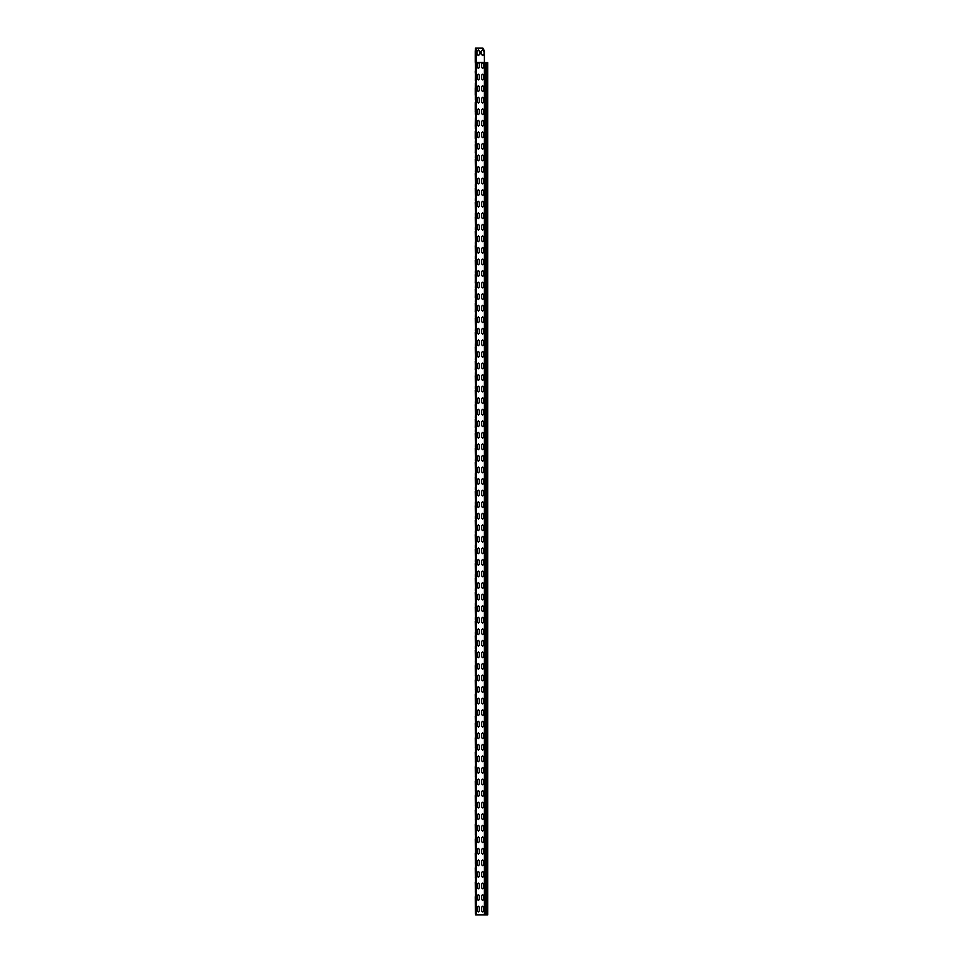 <?xml version="1.0" encoding="UTF-8"?>
<svg xmlns="http://www.w3.org/2000/svg" width="963" height="963" viewBox="0 0 963 963"><rect width="100%" height="100%" fill="white"/><g stroke="black" fill="none" stroke-linecap="round" stroke-linejoin="round"><path stroke-width="1.44" d="M475.277 50.75L475.289 62.39L478.334 62.595L479.345 63.606L479.345 67.362L478.334 68.373L477.323 67.362L477.323 63.606L478.334 62.595L482.668 62.595L483.679 63.606L483.679 67.362L482.668 68.373L481.656 67.362L481.656 63.606L484.365 62.595L484.365 51.039L482.92 48.15L475.445 48.15L475.421 62.306L484.365 62.306L484.365 51.039M475.421 897.805L475.421 903.005M475.421 883.36L475.421 888.56M475.421 868.915L475.421 874.115M475.421 854.47L475.421 859.67M475.421 840.025L475.421 845.225M475.421 825.58L475.421 830.78M475.421 811.135L475.421 816.335M475.421 796.69L475.421 801.89M475.421 782.245L475.421 787.445M475.421 767.8L475.421 773M475.421 753.355L475.421 758.555M475.421 738.91L475.421 744.11M475.421 724.465L475.421 729.665M475.421 710.02L475.421 715.22M475.421 695.575L475.421 700.775M475.421 681.13L475.421 686.33M475.421 666.685L475.421 671.885M475.289 650.218L475.421 657.44M475.289 635.773L475.421 642.995M475.289 621.328L475.421 628.55M475.289 606.883L475.421 614.105M475.289 592.438L475.421 599.66M475.289 577.993L475.421 585.215M475.289 563.548L475.421 570.77M475.289 549.103L475.421 556.325M475.289 534.658L475.421 541.88M475.289 520.213L475.421 527.435M475.289 505.768L475.421 512.99M475.289 491.323L475.421 498.545M475.289 476.878L475.421 484.1M475.289 462.433L475.421 469.655M475.289 447.988L475.421 455.21M475.289 433.543L475.421 440.765M475.289 419.098L475.421 426.32M475.289 404.653L475.421 411.875M475.289 390.208L475.421 397.43M475.289 375.763L475.421 382.985M475.289 361.318L475.421 368.54M475.289 346.873L475.421 354.095M475.289 332.428L475.421 339.65M475.289 317.983L475.421 325.205M475.289 303.538L475.421 310.76M475.289 289.093L475.421 296.315M475.289 274.648L475.421 281.87M475.289 260.203L475.421 267.425M475.289 245.758L475.421 252.98M475.289 231.313L475.421 238.535M475.289 216.868L475.421 224.09M475.289 202.423L475.421 209.645M475.289 187.978L475.421 195.2M475.289 173.533L475.421 180.755M475.289 159.088L475.421 166.31M475.289 144.643L475.421 151.865M475.421 132.22L475.421 137.42M475.421 117.775L475.289 126.249M475.421 103.33L475.289 111.804M475.59 87.874L475.397 97.6M475.421 912.25L475.421 906.532M475.421 652.24L475.289 651.229M475.421 637.795L475.289 636.784M475.421 623.35L475.289 622.339M475.421 608.905L475.289 607.894M475.421 594.46L475.289 593.449M475.421 580.015L475.289 579.004M475.421 565.57L475.289 564.559M475.421 551.125L475.289 550.114M475.421 536.68L475.289 535.669M475.421 522.235L475.289 521.224M475.421 507.79L475.289 506.779M475.421 493.345L475.289 492.334M475.421 478.9L475.289 477.889M475.421 464.455L475.289 463.444M475.421 450.01L475.289 448.999M475.421 435.565L475.289 434.554M475.421 421.12L475.289 427.331M475.421 406.675L475.289 405.664M475.421 392.23L475.289 391.219M475.421 377.785L475.289 376.774M475.421 363.34L475.289 369.551M475.421 348.895L475.289 347.884M475.421 334.45L475.289 333.439M475.421 320.005L475.289 318.994M475.421 305.56L475.289 311.771M475.421 291.115L475.289 297.326M475.421 276.67L475.289 282.881M475.421 262.225L475.289 261.214M475.421 247.78L475.289 246.769M475.421 233.335L475.289 232.324M475.421 218.89L475.289 217.879M475.421 204.445L475.289 203.434M475.421 190L475.289 188.989M475.421 175.555L475.289 174.544M475.421 161.11L475.289 160.099M475.421 146.665L475.289 152.876M475.421 90.257L475.397 83.155M475.59 73.429L475.421 78.268M475.421 75.812L475.421 65.195M475.277 58.984L475.277 59.995M475.289 72.418L475.289 71.166L475.289 72.418M484.509 62.595L487.591 62.595M487.591 914.85L475.59 914.85L475.59 63.546M475.493 913.779L475.289 896.794M475.59 896.794L475.289 882.349M475.59 889.571L475.397 892.075M475.59 882.349L475.289 867.904M475.59 875.126L475.397 877.63M475.59 867.904L475.289 853.459M475.59 860.681L475.397 863.185M475.59 853.459L475.289 839.014M475.59 846.236L475.421 848.752M475.59 839.014L475.289 824.569M475.59 831.791L475.397 834.295M475.59 824.569L475.289 810.124M475.59 817.346L475.397 819.85M475.59 810.124L475.289 795.679M475.59 802.901L475.397 805.405M475.59 795.679L475.289 781.234M475.59 788.456L475.397 790.96M475.59 781.234L475.289 766.789M475.59 774.011L475.397 776.515M475.59 766.789L475.289 752.344M475.59 759.566L475.397 762.07M475.59 752.344L475.289 737.899M475.59 745.121L475.397 747.625M475.59 737.899L475.289 723.454M475.59 730.676L475.397 733.18M475.59 723.454L475.289 716.231M475.59 716.231L475.397 718.735M475.59 709.009L475.289 694.564M475.59 701.786L475.397 704.29M475.59 694.564L475.289 680.119M475.59 687.341L475.397 689.845M475.59 680.119L475.289 665.674M475.59 672.896L475.397 675.4M475.397 648.725L475.397 646.51M475.59 665.674L475.397 660.955M475.397 634.28L475.397 632.065M475.397 619.835L475.397 617.62M475.397 605.39L475.397 603.175M475.397 590.945L475.397 588.73M475.397 576.5L475.397 574.285M475.397 562.055L475.397 559.84M475.397 547.61L475.397 545.395M475.397 533.165L475.397 530.95M475.397 518.72L475.397 516.505M475.397 504.275L475.397 502.06M475.397 489.83L475.397 487.615M475.397 475.385L475.397 473.17M475.397 460.94L475.421 458.737M475.397 446.495L475.421 444.292M475.397 432.05L475.397 429.835M475.397 417.605L475.421 415.402M475.397 403.16L475.421 400.957M475.397 388.715L475.397 386.5M475.397 374.27L475.421 372.067M475.397 359.825L475.421 357.622M475.397 345.38L475.421 343.177M475.397 330.935L475.421 328.732M475.397 316.49L475.421 314.287M475.397 302.045L475.421 299.842M475.397 287.6L475.421 285.397M475.397 273.155L475.397 270.94M475.397 258.71L475.397 256.495M475.397 244.265L475.397 242.05M475.397 229.82L475.397 227.605M475.397 215.375L475.397 213.16M475.397 200.93L475.397 198.715M475.397 186.485L475.397 184.27M475.397 172.04L475.421 169.837M475.397 157.595L475.421 155.392M475.397 143.15L475.397 140.935M475.397 128.705L475.421 121.603M475.397 114.26L475.421 107.158M475.397 99.815L475.421 92.713M475.397 85.37L475.397 95.096M475.59 904.016L475.59 121.326M475.59 913.899L475.59 901.356M475.421 899.177L475.59 886.911M475.421 884.732L475.59 872.466M475.421 870.287L475.59 858.021M475.421 855.842L475.59 843.576M475.421 841.397L475.59 829.131M475.421 826.952L475.59 814.686M475.421 812.507L475.59 800.241M475.421 798.062L475.59 785.796M475.421 783.617L475.59 771.351M475.421 769.172L475.59 756.906M475.421 754.727L475.59 742.461M475.421 740.282L475.59 728.016M475.421 725.837L475.59 713.571M475.421 711.392L475.59 699.126M475.421 696.947L475.59 684.681M475.421 682.502L475.59 670.236M475.59 658.451L475.59 655.791M475.421 668.057L475.421 656.068M475.59 644.006L475.59 641.346M475.59 651.229L475.421 641.623M475.59 629.561L475.59 626.901M475.59 636.784L475.421 627.178M475.59 615.116L475.59 612.456M475.59 622.339L475.421 612.733M475.59 600.671L475.59 598.011M475.59 607.894L475.421 598.288M475.59 586.226L475.59 583.566M475.59 593.449L475.421 583.843M475.59 571.781L475.59 569.121M475.59 579.004L475.421 569.398M475.59 557.336L475.59 554.676M475.59 564.559L475.421 554.953M475.59 542.891L475.59 540.231M475.59 550.114L475.421 540.508M475.59 528.446L475.59 525.786M475.59 535.669L475.421 526.063M475.59 514.001L475.59 511.341M475.59 521.224L475.421 511.618M475.59 499.556L475.59 496.896M475.59 506.779L475.421 497.173M475.59 485.111L475.59 482.451M475.59 492.334L475.421 482.728M475.59 470.666L475.59 468.006M475.59 477.889L475.421 468.283M475.59 456.221L475.59 453.561M475.59 463.444L475.421 453.838M475.59 441.776L475.59 439.116M475.59 448.999L475.421 439.393M475.59 427.331L475.59 424.671M475.59 434.554L475.421 424.948M475.59 412.886L475.59 410.226M475.59 420.109L475.421 410.503M475.59 398.441L475.59 395.781M475.59 405.664L475.421 396.058M475.59 383.996L475.59 381.336M475.59 391.219L475.421 381.613M475.59 369.551L475.59 366.891M475.59 376.774L475.421 367.168M475.59 355.106L475.59 352.446M475.59 362.329L475.421 352.723M475.59 340.661L475.59 338.001M475.59 347.884L475.421 338.278M475.59 326.216L475.59 323.556M475.59 333.439L475.421 323.833M475.59 311.771L475.59 309.111M475.59 318.994L475.421 309.388M475.59 297.326L475.59 294.666M475.59 304.549L475.421 294.943M475.59 282.881L475.59 280.221M475.59 290.104L475.421 280.498M475.59 268.436L475.59 265.776M475.59 275.659L475.421 266.053M475.59 253.991L475.59 251.331M475.59 261.214L475.421 251.608M475.59 239.546L475.59 236.886M475.59 246.769L475.421 237.163M475.59 225.101L475.59 222.441M475.59 232.324L475.421 222.718M475.59 210.656L475.59 207.996M475.59 217.879L475.421 208.273M475.59 196.211L475.59 193.551M475.59 203.434L475.421 193.828M475.59 181.766L475.59 179.106M475.59 188.989L475.421 179.383M475.59 167.321L475.59 164.661M475.59 174.544L475.421 164.938M475.59 152.876L475.59 150.216M475.59 160.099L475.421 150.493M475.59 138.431L475.59 135.771M475.59 145.654L475.421 136.048M475.59 123.986L475.59 131.209M475.421 119.147L475.397 123.986M475.59 109.541L475.59 106.881M475.59 116.764L475.59 119.424M475.421 104.702L475.397 109.541M475.59 95.096L475.59 92.436M475.59 102.319L475.59 104.979M475.59 80.651L475.421 87.874M475.59 90.534L475.59 77.991M475.59 66.206L475.397 80.651M475.277 51.761L475.421 66.206M475.59 76.089L475.421 63.823M475.397 70.925L475.397 73.429M476.167 914.85L476.167 48.15M484.365 62.499L475.541 62.499M477.323 907.194L478.334 906.183L479.345 907.194L479.345 910.95L478.334 911.961L477.323 910.95L477.323 907.194L478.334 906.183L479.345 907.194M481.656 907.194L482.668 906.183L483.679 907.194L483.679 910.95L482.668 911.961L481.656 910.95L481.656 907.194L482.668 906.183L483.679 907.194M483.679 910.95L482.668 911.961L481.656 910.95M479.345 910.95L478.334 911.961L477.323 910.95M477.323 895.638L478.334 894.627L479.345 895.638L479.345 899.394L478.334 900.405L477.323 899.394L477.323 895.638L478.334 894.627L479.345 895.638M481.656 895.638L482.668 894.627L483.679 895.638L483.679 899.394L482.668 900.405L481.656 899.394L481.656 895.638L482.668 894.627L483.679 895.638M483.679 899.394L482.668 900.405L481.656 899.394M479.345 899.394L478.334 900.405L477.323 899.394M477.323 884.082L478.334 883.071L479.345 884.082L479.345 887.838L478.334 888.849L477.323 887.838L477.323 884.082L478.334 883.071L479.345 884.082M481.656 884.082L482.668 883.071L483.679 884.082L483.679 887.838L482.668 888.849L481.656 887.838L481.656 884.082L482.668 883.071L483.679 884.082M483.679 887.838L482.668 888.849L481.656 887.838M479.345 887.838L478.334 888.849L477.323 887.838M477.323 872.526L478.334 871.515L479.345 872.526L479.345 876.282L478.334 877.293L477.323 876.282L477.323 872.526L478.334 871.515L479.345 872.526M481.656 872.526L482.668 871.515L483.679 872.526L483.679 876.282L482.668 877.293L481.656 876.282L481.656 872.526L482.668 871.515L483.679 872.526M483.679 876.282L482.668 877.293L481.656 876.282M479.345 876.282L478.334 877.293L477.323 876.282M477.323 860.97L478.334 859.959L479.345 860.97L479.345 864.726L478.334 865.737L477.323 864.726L477.323 860.97L478.334 859.959L479.345 860.97M481.656 860.97L482.668 859.959L483.679 860.97L483.679 864.726L482.668 865.737L481.656 864.726L481.656 860.97L482.668 859.959L483.679 860.97M483.679 864.726L482.668 865.737L481.656 864.726M479.345 864.726L478.334 865.737L477.323 864.726M477.323 849.414L478.334 848.403L479.345 849.414L479.345 853.17L478.334 854.181L477.323 853.17L477.323 849.414L478.334 848.403L479.345 849.414M481.656 849.414L482.668 848.403L483.679 849.414L483.679 853.17L482.668 854.181L481.656 853.17L481.656 849.414L482.668 848.403L483.679 849.414M483.679 853.17L482.668 854.181L481.656 853.17M479.345 853.17L478.334 854.181L477.323 853.17M477.323 837.858L478.334 836.847L479.345 837.858L479.345 841.614L478.334 842.625L477.323 841.614L477.323 837.858L478.334 836.847L479.345 837.858M481.656 837.858L482.668 836.847L483.679 837.858L483.679 841.614L482.668 842.625L481.656 841.614L481.656 837.858L482.668 836.847L483.679 837.858M483.679 841.614L482.668 842.625L481.656 841.614M479.345 841.614L478.334 842.625L477.323 841.614M477.323 826.302L478.334 825.291L479.345 826.302L479.345 830.058L478.334 831.069L477.323 830.058L477.323 826.302L478.334 825.291L479.345 826.302M481.656 826.302L482.668 825.291L483.679 826.302L483.679 830.058L482.668 831.069L481.656 830.058L481.656 826.302L482.668 825.291L483.679 826.302M483.679 830.058L482.668 831.069L481.656 830.058M479.345 830.058L478.334 831.069L477.323 830.058M477.323 814.746L478.334 813.735L479.345 814.746L479.345 818.502L478.334 819.513L477.323 818.502L477.323 814.746L478.334 813.735L479.345 814.746M481.656 814.746L482.668 813.735L483.679 814.746L483.679 818.502L482.668 819.513L481.656 818.502L481.656 814.746L482.668 813.735L483.679 814.746M483.679 818.502L482.668 819.513L481.656 818.502M479.345 818.502L478.334 819.513L477.323 818.502M477.323 803.19L478.334 802.179L479.345 803.19L479.345 806.946L478.334 807.957L477.323 806.946L477.323 803.19L478.334 802.179L479.345 803.19M481.656 803.19L482.668 802.179L483.679 803.19L483.679 806.946L482.668 807.957L481.656 806.946L481.656 803.19L482.668 802.179L483.679 803.19M483.679 806.946L482.668 807.957L481.656 806.946M479.345 806.946L478.334 807.957L477.323 806.946M477.323 791.634L478.334 790.623L479.345 791.634L479.345 795.39L478.334 796.401L477.323 795.39L477.323 791.634L478.334 790.623L479.345 791.634M481.656 791.634L482.668 790.623L483.679 791.634L483.679 795.39L482.668 796.401L481.656 795.39L481.656 791.634L482.668 790.623L483.679 791.634M483.679 795.39L482.668 796.401L481.656 795.39M479.345 795.39L478.334 796.401L477.323 795.39M477.323 780.078L478.334 779.067L479.345 780.078L479.345 783.834L478.334 784.845L477.323 783.834L477.323 780.078L478.334 779.067L479.345 780.078M481.656 780.078L482.668 779.067L483.679 780.078L483.679 783.834L482.668 784.845L481.656 783.834L481.656 780.078L482.668 779.067L483.679 780.078M483.679 783.834L482.668 784.845L481.656 783.834M479.345 783.834L478.334 784.845L477.323 783.834M477.323 768.522L478.334 767.511L479.345 768.522L479.345 772.278L478.334 773.289L477.323 772.278L477.323 768.522L478.334 767.511L479.345 768.522M481.656 768.522L482.668 767.511L483.679 768.522L483.679 772.278L482.668 773.289L481.656 772.278L481.656 768.522L482.668 767.511L483.679 768.522M483.679 772.278L482.668 773.289L481.656 772.278M479.345 772.278L478.334 773.289L477.323 772.278M477.323 756.966L478.334 755.955L479.345 756.966L479.345 760.722L478.334 761.733L477.323 760.722L477.323 756.966L478.334 755.955L479.345 756.966M481.656 756.966L482.668 755.955L483.679 756.966L483.679 760.722L482.668 761.733L481.656 760.722L481.656 756.966L482.668 755.955L483.679 756.966M483.679 760.722L482.668 761.733L481.656 760.722M479.345 760.722L478.334 761.733L477.323 760.722M477.323 745.41L478.334 744.399L479.345 745.41L479.345 749.166L478.334 750.177L477.323 749.166L477.323 745.41L478.334 744.399L479.345 745.41M481.656 745.41L482.668 744.399L483.679 745.41L483.679 749.166L482.668 750.177L481.656 749.166L481.656 745.41L482.668 744.399L483.679 745.41M483.679 749.166L482.668 750.177L481.656 749.166M479.345 749.166L478.334 750.177L477.323 749.166M477.323 733.854L478.334 732.843L479.345 733.854L479.345 737.61L478.334 738.621L477.323 737.61L477.323 733.854L478.334 732.843L479.345 733.854M481.656 733.854L482.668 732.843L483.679 733.854L483.679 737.61L482.668 738.621L481.656 737.61L481.656 733.854L482.668 732.843L483.679 733.854M483.679 737.61L482.668 738.621L481.656 737.61M479.345 737.61L478.334 738.621L477.323 737.61M477.323 722.298L478.334 721.287L479.345 722.298L479.345 726.054L478.334 727.065L477.323 726.054L477.323 722.298L478.334 721.287L479.345 722.298M481.656 722.298L482.668 721.287L483.679 722.298L483.679 726.054L482.668 727.065L481.656 726.054L481.656 722.298L482.668 721.287L483.679 722.298M483.679 726.054L482.668 727.065L481.656 726.054M479.345 726.054L478.334 727.065L477.323 726.054M477.323 710.742L478.334 709.731L479.345 710.742L479.345 714.498L478.334 715.509L477.323 714.498L477.323 710.742L478.334 709.731L479.345 710.742M481.656 710.742L482.668 709.731L483.679 710.742L483.679 714.498L482.668 715.509L481.656 714.498L481.656 710.742L482.668 709.731L483.679 710.742M483.679 714.498L482.668 715.509L481.656 714.498M479.345 714.498L478.334 715.509L477.323 714.498M477.323 699.186L478.334 698.175L479.345 699.186L479.345 702.942L478.334 703.953L477.323 702.942L477.323 699.186L478.334 698.175L479.345 699.186M481.656 699.186L482.668 698.175L483.679 699.186L483.679 702.942L482.668 703.953L481.656 702.942L481.656 699.186L482.668 698.175L483.679 699.186M483.679 702.942L482.668 703.953L481.656 702.942M479.345 702.942L478.334 703.953L477.323 702.942M477.323 687.63L478.334 686.619L479.345 687.63L479.345 691.386L478.334 692.397L477.323 691.386L477.323 687.63L478.334 686.619L479.345 687.63M481.656 687.63L482.668 686.619L483.679 687.63L483.679 691.386L482.668 692.397L481.656 691.386L481.656 687.63L482.668 686.619L483.679 687.63M483.679 691.386L482.668 692.397L481.656 691.386M479.345 691.386L478.334 692.397L477.323 691.386M477.323 676.074L478.334 675.063L479.345 676.074L479.345 679.83L478.334 680.841L477.323 679.83L477.323 676.074L478.334 675.063L479.345 676.074M481.656 676.074L482.668 675.063L483.679 676.074L483.679 679.83L482.668 680.841L481.656 679.83L481.656 676.074L482.668 675.063L483.679 676.074M483.679 679.83L482.668 680.841L481.656 679.83M479.345 679.83L478.334 680.841L477.323 679.83M477.323 664.518L478.334 663.507L479.345 664.518L479.345 668.274L478.334 669.285L477.323 668.274L477.323 664.518L478.334 663.507L479.345 664.518M481.656 664.518L482.668 663.507L483.679 664.518L483.679 668.274L482.668 669.285L481.656 668.274L481.656 664.518L482.668 663.507L483.679 664.518M483.679 668.274L482.668 669.285L481.656 668.274M479.345 668.274L478.334 669.285L477.323 668.274M477.323 652.962L478.334 651.951L479.345 652.962L479.345 656.718L478.334 657.729L477.323 656.718L477.323 652.962L478.334 651.951L479.345 652.962M481.656 652.962L482.668 651.951L483.679 652.962L483.679 656.718L482.668 657.729L481.656 656.718L481.656 652.962L482.668 651.951L483.679 652.962M483.679 656.718L482.668 657.729L481.656 656.718M479.345 656.718L478.334 657.729L477.323 656.718M477.323 641.406L478.334 640.395L479.345 641.406L479.345 645.162L478.334 646.173L477.323 645.162L477.323 641.406L478.334 640.395L479.345 641.406M481.656 641.406L482.668 640.395L483.679 641.406L483.679 645.162L482.668 646.173L481.656 645.162L481.656 641.406L482.668 640.395L483.679 641.406M483.679 645.162L482.668 646.173L481.656 645.162M479.345 645.162L478.334 646.173L477.323 645.162M477.323 629.85L478.334 628.839L479.345 629.85L479.345 633.606L478.334 634.617L477.323 633.606L477.323 629.85L478.334 628.839L479.345 629.85M481.656 629.85L482.668 628.839L483.679 629.85L483.679 633.606L482.668 634.617L481.656 633.606L481.656 629.85L482.668 628.839L483.679 629.85M483.679 633.606L482.668 634.617L481.656 633.606M479.345 633.606L478.334 634.617L477.323 633.606M477.323 618.294L478.334 617.283L479.345 618.294L479.345 622.05L478.334 623.061L477.323 622.05L477.323 618.294L478.334 617.283L479.345 618.294M481.656 618.294L482.668 617.283L483.679 618.294L483.679 622.05L482.668 623.061L481.656 622.05L481.656 618.294L482.668 617.283L483.679 618.294M483.679 622.05L482.668 623.061L481.656 622.05M479.345 622.05L478.334 623.061L477.323 622.05M477.323 606.738L478.334 605.727L479.345 606.738L479.345 610.494L478.334 611.505L477.323 610.494L477.323 606.738L478.334 605.727L479.345 606.738M481.656 606.738L482.668 605.727L483.679 606.738L483.679 610.494L482.668 611.505L481.656 610.494L481.656 606.738L482.668 605.727L483.679 606.738M483.679 610.494L482.668 611.505L481.656 610.494M479.345 610.494L478.334 611.505L477.323 610.494M477.323 595.182L478.334 594.171L479.345 595.182L479.345 598.938L478.334 599.949L477.323 598.938L477.323 595.182L478.334 594.171L479.345 595.182M481.656 595.182L482.668 594.171L483.679 595.182L483.679 598.938L482.668 599.949L481.656 598.938L481.656 595.182L482.668 594.171L483.679 595.182M483.679 598.938L482.668 599.949L481.656 598.938M479.345 598.938L478.334 599.949L477.323 598.938M477.323 583.626L478.334 582.615L479.345 583.626L479.345 587.382L478.334 588.393L477.323 587.382L477.323 583.626L478.334 582.615L479.345 583.626M481.656 583.626L482.668 582.615L483.679 583.626L483.679 587.382L482.668 588.393L481.656 587.382L481.656 583.626L482.668 582.615L483.679 583.626M483.679 587.382L482.668 588.393L481.656 587.382M479.345 587.382L478.334 588.393L477.323 587.382M477.323 572.07L478.334 571.059L479.345 572.07L479.345 575.826L478.334 576.837L477.323 575.826L477.323 572.07L478.334 571.059L479.345 572.07M481.656 572.07L482.668 571.059L483.679 572.07L483.679 575.826L482.668 576.837L481.656 575.826L481.656 572.07L482.668 571.059L483.679 572.07M483.679 575.826L482.668 576.837L481.656 575.826M479.345 575.826L478.334 576.837L477.323 575.826M477.323 560.514L478.334 559.503L479.345 560.514L479.345 564.27L478.334 565.281L477.323 564.27L477.323 560.514L478.334 559.503L479.345 560.514M481.656 560.514L482.668 559.503L483.679 560.514L483.679 564.27L482.668 565.281L481.656 564.27L481.656 560.514L482.668 559.503L483.679 560.514M483.679 564.27L482.668 565.281L481.656 564.27M479.345 564.27L478.334 565.281L477.323 564.27M477.323 548.958L478.334 547.947L479.345 548.958L479.345 552.714L478.334 553.725L477.323 552.714L477.323 548.958L478.334 547.947L479.345 548.958M481.656 548.958L482.668 547.947L483.679 548.958L483.679 552.714L482.668 553.725L481.656 552.714L481.656 548.958L482.668 547.947L483.679 548.958M483.679 552.714L482.668 553.725L481.656 552.714M479.345 552.714L478.334 553.725L477.323 552.714M477.323 537.402L478.334 536.391L479.345 537.402L479.345 541.158L478.334 542.169L477.323 541.158L477.323 537.402L478.334 536.391L479.345 537.402M481.656 537.402L482.668 536.391L483.679 537.402L483.679 541.158L482.668 542.169L481.656 541.158L481.656 537.402L482.668 536.391L483.679 537.402M483.679 541.158L482.668 542.169L481.656 541.158M479.345 541.158L478.334 542.169L477.323 541.158M477.323 525.846L478.334 524.835L479.345 525.846L479.345 529.602L478.334 530.613L477.323 529.602L477.323 525.846L478.334 524.835L479.345 525.846M481.656 525.846L482.668 524.835L483.679 525.846L483.679 529.602L482.668 530.613L481.656 529.602L481.656 525.846L482.668 524.835L483.679 525.846M483.679 529.602L482.668 530.613L481.656 529.602M479.345 529.602L478.334 530.613L477.323 529.602M477.323 514.29L478.334 513.279L479.345 514.29L479.345 518.046L478.334 519.057L477.323 518.046L477.323 514.29L478.334 513.279L479.345 514.29M481.656 514.29L482.668 513.279L483.679 514.29L483.679 518.046L482.668 519.057L481.656 518.046L481.656 514.29L482.668 513.279L483.679 514.29M483.679 518.046L482.668 519.057L481.656 518.046M479.345 518.046L478.334 519.057L477.323 518.046M477.323 502.734L478.334 501.723L479.345 502.734L479.345 506.49L478.334 507.501L477.323 506.49L477.323 502.734L478.334 501.723L479.345 502.734M481.656 502.734L482.668 501.723L483.679 502.734L483.679 506.49L482.668 507.501L481.656 506.49L481.656 502.734L482.668 501.723L483.679 502.734M483.679 506.49L482.668 507.501L481.656 506.49M479.345 506.49L478.334 507.501L477.323 506.49M477.323 491.178L478.334 490.167L479.345 491.178L479.345 494.934L478.334 495.945L477.323 494.934L477.323 491.178L478.334 490.167L479.345 491.178M481.656 491.178L482.668 490.167L483.679 491.178L483.679 494.934L482.668 495.945L481.656 494.934L481.656 491.178L482.668 490.167L483.679 491.178M483.679 494.934L482.668 495.945L481.656 494.934M479.345 494.934L478.334 495.945L477.323 494.934M477.323 479.622L478.334 478.611L479.345 479.622L479.345 483.378L478.334 484.389L477.323 483.378L477.323 479.622L478.334 478.611L479.345 479.622M481.656 479.622L482.668 478.611L483.679 479.622L483.679 483.378L482.668 484.389L481.656 483.378L481.656 479.622L482.668 478.611L483.679 479.622M483.679 483.378L482.668 484.389L481.656 483.378M479.345 483.378L478.334 484.389L477.323 483.378M477.323 468.066L478.334 467.055L479.345 468.066L479.345 471.822L478.334 472.833L477.323 471.822L477.323 468.066L478.334 467.055L479.345 468.066M481.656 468.066L482.668 467.055L483.679 468.066L483.679 471.822L482.668 472.833L481.656 471.822L481.656 468.066L482.668 467.055L483.679 468.066M483.679 471.822L482.668 472.833L481.656 471.822M479.345 471.822L478.334 472.833L477.323 471.822M477.323 456.51L478.334 455.499L479.345 456.51L479.345 460.266L478.334 461.277L477.323 460.266L477.323 456.51L478.334 455.499L479.345 456.51M481.656 456.51L482.668 455.499L483.679 456.51L483.679 460.266L482.668 461.277L481.656 460.266L481.656 456.51L482.668 455.499L483.679 456.51M483.679 460.266L482.668 461.277L481.656 460.266M479.345 460.266L478.334 461.277L477.323 460.266M477.323 444.954L478.334 443.943L479.345 444.954L479.345 448.71L478.334 449.721L477.323 448.71L477.323 444.954L478.334 443.943L479.345 444.954M481.656 444.954L482.668 443.943L483.679 444.954L483.679 448.71L482.668 449.721L481.656 448.71L481.656 444.954L482.668 443.943L483.679 444.954M483.679 448.71L482.668 449.721L481.656 448.71M479.345 448.71L478.334 449.721L477.323 448.71M477.323 433.398L478.334 432.387L479.345 433.398L479.345 437.154L478.334 438.165L477.323 437.154L477.323 433.398L478.334 432.387L479.345 433.398M481.656 433.398L482.668 432.387L483.679 433.398L483.679 437.154L482.668 438.165L481.656 437.154L481.656 433.398L482.668 432.387L483.679 433.398M483.679 437.154L482.668 438.165L481.656 437.154M479.345 437.154L478.334 438.165L477.323 437.154M477.323 421.842L478.334 420.831L479.345 421.842L479.345 425.598L478.334 426.609L477.323 425.598L477.323 421.842L478.334 420.831L479.345 421.842M481.656 421.842L482.668 420.831L483.679 421.842L483.679 425.598L482.668 426.609L481.656 425.598L481.656 421.842L482.668 420.831L483.679 421.842M483.679 425.598L482.668 426.609L481.656 425.598M479.345 425.598L478.334 426.609L477.323 425.598M477.323 410.286L478.334 409.275L479.345 410.286L479.345 414.042L478.334 415.053L477.323 414.042L477.323 410.286L478.334 409.275L479.345 410.286M481.656 410.286L482.668 409.275L483.679 410.286L483.679 414.042L482.668 415.053L481.656 414.042L481.656 410.286L482.668 409.275L483.679 410.286M483.679 414.042L482.668 415.053L481.656 414.042M479.345 414.042L478.334 415.053L477.323 414.042M477.323 398.73L478.334 397.719L479.345 398.73L479.345 402.486L478.334 403.497L477.323 402.486L477.323 398.73L478.334 397.719L479.345 398.73M481.656 398.73L482.668 397.719L483.679 398.73L483.679 402.486L482.668 403.497L481.656 402.486L481.656 398.73L482.668 397.719L483.679 398.73M483.679 402.486L482.668 403.497L481.656 402.486M479.345 402.486L478.334 403.497L477.323 402.486M477.323 387.174L478.334 386.163L479.345 387.174L479.345 390.93L478.334 391.941L477.323 390.93L477.323 387.174L478.334 386.163L479.345 387.174M481.656 387.174L482.668 386.163L483.679 387.174L483.679 390.93L482.668 391.941L481.656 390.93L481.656 387.174L482.668 386.163L483.679 387.174M483.679 390.93L482.668 391.941L481.656 390.93M479.345 390.93L478.334 391.941L477.323 390.93M477.323 375.618L478.334 374.607L479.345 375.618L479.345 379.374L478.334 380.385L477.323 379.374L477.323 375.618L478.334 374.607L479.345 375.618M481.656 375.618L482.668 374.607L483.679 375.618L483.679 379.374L482.668 380.385L481.656 379.374L481.656 375.618L482.668 374.607L483.679 375.618M483.679 379.374L482.668 380.385L481.656 379.374M479.345 379.374L478.334 380.385L477.323 379.374M477.323 364.062L478.334 363.051L479.345 364.062L479.345 367.818L478.334 368.829L477.323 367.818L477.323 364.062L478.334 363.051L479.345 364.062M481.656 364.062L482.668 363.051L483.679 364.062L483.679 367.818L482.668 368.829L481.656 367.818L481.656 364.062L482.668 363.051L483.679 364.062M483.679 367.818L482.668 368.829L481.656 367.818M479.345 367.818L478.334 368.829L477.323 367.818M477.323 352.506L478.334 351.495L479.345 352.506L479.345 356.262L478.334 357.273L477.323 356.262L477.323 352.506L478.334 351.495L479.345 352.506M481.656 352.506L482.668 351.495L483.679 352.506L483.679 356.262L482.668 357.273L481.656 356.262L481.656 352.506L482.668 351.495L483.679 352.506M483.679 356.262L482.668 357.273L481.656 356.262M479.345 356.262L478.334 357.273L477.323 356.262M477.323 340.95L478.334 339.939L479.345 340.95L479.345 344.706L478.334 345.717L477.323 344.706L477.323 340.95L478.334 339.939L479.345 340.95M481.656 340.95L482.668 339.939L483.679 340.95L483.679 344.706L482.668 345.717L481.656 344.706L481.656 340.95L482.668 339.939L483.679 340.95M483.679 344.706L482.668 345.717L481.656 344.706M479.345 344.706L478.334 345.717L477.323 344.706M477.323 329.394L478.334 328.383L479.345 329.394L479.345 333.15L478.334 334.161L477.323 333.15L477.323 329.394L478.334 328.383L479.345 329.394M481.656 329.394L482.668 328.383L483.679 329.394L483.679 333.15L482.668 334.161L481.656 333.15L481.656 329.394L482.668 328.383L483.679 329.394M483.679 333.15L482.668 334.161L481.656 333.15M479.345 333.15L478.334 334.161L477.323 333.15M477.323 317.838L478.334 316.827L479.345 317.838L479.345 321.594L478.334 322.605L477.323 321.594L477.323 317.838L478.334 316.827L479.345 317.838M481.656 317.838L482.668 316.827L483.679 317.838L483.679 321.594L482.668 322.605L481.656 321.594L481.656 317.838L482.668 316.827L483.679 317.838M483.679 321.594L482.668 322.605L481.656 321.594M479.345 321.594L478.334 322.605L477.323 321.594M477.323 306.282L478.334 305.271L479.345 306.282L479.345 310.038L478.334 311.049L477.323 310.038L477.323 306.282L478.334 305.271L479.345 306.282M481.656 306.282L482.668 305.271L483.679 306.282L483.679 310.038L482.668 311.049L481.656 310.038L481.656 306.282L482.668 305.271L483.679 306.282M483.679 310.038L482.668 311.049L481.656 310.038M479.345 310.038L478.334 311.049L477.323 310.038M477.323 294.726L478.334 293.715L479.345 294.726L479.345 298.482L478.334 299.493L477.323 298.482L477.323 294.726L478.334 293.715L479.345 294.726M481.656 294.726L482.668 293.715L483.679 294.726L483.679 298.482L482.668 299.493L481.656 298.482L481.656 294.726L482.668 293.715L483.679 294.726M483.679 298.482L482.668 299.493L481.656 298.482M479.345 298.482L478.334 299.493L477.323 298.482M477.323 283.17L478.334 282.159L479.345 283.17L479.345 286.926L478.334 287.937L477.323 286.926L477.323 283.17L478.334 282.159L479.345 283.17M481.656 283.17L482.668 282.159L483.679 283.17L483.679 286.926L482.668 287.937L481.656 286.926L481.656 283.17L482.668 282.159L483.679 283.17M483.679 286.926L482.668 287.937L481.656 286.926M479.345 286.926L478.334 287.937L477.323 286.926M477.323 271.614L478.334 270.603L479.345 271.614L479.345 275.37L478.334 276.381L477.323 275.37L477.323 271.614L478.334 270.603L479.345 271.614M481.656 271.614L482.668 270.603L483.679 271.614L483.679 275.37L482.668 276.381L481.656 275.37L481.656 271.614L482.668 270.603L483.679 271.614M483.679 275.37L482.668 276.381L481.656 275.37M479.345 275.37L478.334 276.381L477.323 275.37M477.323 260.058L478.334 259.047L479.345 260.058L479.345 263.814L478.334 264.825L477.323 263.814L477.323 260.058L478.334 259.047L479.345 260.058M481.656 260.058L482.668 259.047L483.679 260.058L483.679 263.814L482.668 264.825L481.656 263.814L481.656 260.058L482.668 259.047L483.679 260.058M483.679 263.814L482.668 264.825L481.656 263.814M479.345 263.814L478.334 264.825L477.323 263.814M477.323 248.502L478.334 247.491L479.345 248.502L479.345 252.258L478.334 253.269L477.323 252.258L477.323 248.502L478.334 247.491L479.345 248.502M481.656 248.502L482.668 247.491L483.679 248.502L483.679 252.258L482.668 253.269L481.656 252.258L481.656 248.502L482.668 247.491L483.679 248.502M483.679 252.258L482.668 253.269L481.656 252.258M479.345 252.258L478.334 253.269L477.323 252.258M477.323 236.946L478.334 235.935L479.345 236.946L479.345 240.702L478.334 241.713L477.323 240.702L477.323 236.946L478.334 235.935L479.345 236.946M481.656 236.946L482.668 235.935L483.679 236.946L483.679 240.702L482.668 241.713L481.656 240.702L481.656 236.946L482.668 235.935L483.679 236.946M483.679 240.702L482.668 241.713L481.656 240.702M479.345 240.702L478.334 241.713L477.323 240.702M477.323 225.39L478.334 224.379L479.345 225.39L479.345 229.146L478.334 230.157L477.323 229.146L477.323 225.39L478.334 224.379L479.345 225.39M481.656 225.39L482.668 224.379L483.679 225.39L483.679 229.146L482.668 230.157L481.656 229.146L481.656 225.39L482.668 224.379L483.679 225.39M483.679 229.146L482.668 230.157L481.656 229.146M479.345 229.146L478.334 230.157L477.323 229.146M477.323 213.834L478.334 212.823L479.345 213.834L479.345 217.59L478.334 218.601L477.323 217.59L477.323 213.834L478.334 212.823L479.345 213.834M481.656 213.834L482.668 212.823L483.679 213.834L483.679 217.59L482.668 218.601L481.656 217.59L481.656 213.834L482.668 212.823L483.679 213.834M483.679 217.59L482.668 218.601L481.656 217.59M479.345 217.59L478.334 218.601L477.323 217.59M477.323 202.278L478.334 201.267L479.345 202.278L479.345 206.034L478.334 207.045L477.323 206.034L477.323 202.278L478.334 201.267L479.345 202.278M481.656 202.278L482.668 201.267L483.679 202.278L483.679 206.034L482.668 207.045L481.656 206.034L481.656 202.278L482.668 201.267L483.679 202.278M483.679 206.034L482.668 207.045L481.656 206.034M479.345 206.034L478.334 207.045L477.323 206.034M477.323 190.722L478.334 189.711L479.345 190.722L479.345 194.478L478.334 195.489L477.323 194.478L477.323 190.722L478.334 189.711L479.345 190.722M481.656 190.722L482.668 189.711L483.679 190.722L483.679 194.478L482.668 195.489L481.656 194.478L481.656 190.722L482.668 189.711L483.679 190.722M483.679 194.478L482.668 195.489L481.656 194.478M479.345 194.478L478.334 195.489L477.323 194.478M477.323 179.166L478.334 178.155L479.345 179.166L479.345 182.922L478.334 183.933L477.323 182.922L477.323 179.166L478.334 178.155L479.345 179.166M481.656 179.166L482.668 178.155L483.679 179.166L483.679 182.922L482.668 183.933L481.656 182.922L481.656 179.166L482.668 178.155L483.679 179.166M483.679 182.922L482.668 183.933L481.656 182.922M479.345 182.922L478.334 183.933L477.323 182.922M477.323 167.61L478.334 166.599L479.345 167.61L479.345 171.366L478.334 172.377L477.323 171.366L477.323 167.61L478.334 166.599L479.345 167.61M481.656 167.61L482.668 166.599L483.679 167.61L483.679 171.366L482.668 172.377L481.656 171.366L481.656 167.61L482.668 166.599L483.679 167.61M483.679 171.366L482.668 172.377L481.656 171.366M479.345 171.366L478.334 172.377L477.323 171.366M477.323 156.054L478.334 155.043L479.345 156.054L479.345 159.81L478.334 160.821L477.323 159.81L477.323 156.054L478.334 155.043L479.345 156.054M481.656 156.054L482.668 155.043L483.679 156.054L483.679 159.81L482.668 160.821L481.656 159.81L481.656 156.054L482.668 155.043L483.679 156.054M483.679 159.81L482.668 160.821L481.656 159.81M479.345 159.81L478.334 160.821L477.323 159.81M477.323 144.498L478.334 143.487L479.345 144.498L479.345 148.254L478.334 149.265L477.323 148.254L477.323 144.498L478.334 143.487L479.345 144.498M481.656 144.498L482.668 143.487L483.679 144.498L483.679 148.254L482.668 149.265L481.656 148.254L481.656 144.498L482.668 143.487L483.679 144.498M483.679 148.254L482.668 149.265L481.656 148.254M479.345 148.254L478.334 149.265L477.323 148.254M477.323 132.942L478.334 131.931L479.345 132.942L479.345 136.698L478.334 137.709L477.323 136.698L477.323 132.942L478.334 131.931L479.345 132.942M481.656 132.942L482.668 131.931L483.679 132.942L483.679 136.698L482.668 137.709L481.656 136.698L481.656 132.942L482.668 131.931L483.679 132.942M483.679 136.698L482.668 137.709L481.656 136.698M479.345 136.698L478.334 137.709L477.323 136.698M477.323 121.386L478.334 120.375L479.345 121.386L479.345 125.142L478.334 126.153L477.323 125.142L477.323 121.386L478.334 120.375L479.345 121.386M481.656 121.386L482.668 120.375L483.679 121.386L483.679 125.142L482.668 126.153L481.656 125.142L481.656 121.386L482.668 120.375L483.679 121.386M483.679 125.142L482.668 126.153L481.656 125.142M479.345 125.142L478.334 126.153L477.323 125.142M477.323 109.83L478.334 108.819L479.345 109.83L479.345 113.586L478.334 114.597L477.323 113.586L477.323 109.83L478.334 108.819L479.345 109.83M481.656 109.83L482.668 108.819L483.679 109.83L483.679 113.586L482.668 114.597L481.656 113.586L481.656 109.83L482.668 108.819L483.679 109.83M483.679 113.586L482.668 114.597L481.656 113.586M479.345 113.586L478.334 114.597L477.323 113.586M477.323 98.274L478.334 97.263L479.345 98.274L479.345 102.03L478.334 103.041L477.323 102.03L477.323 98.274L478.334 97.263L479.345 98.274M481.656 98.274L482.668 97.263L483.679 98.274L483.679 102.03L482.668 103.041L481.656 102.03L481.656 98.274L482.668 97.263L483.679 98.274M483.679 102.03L482.668 103.041L481.656 102.03M479.345 102.03L478.334 103.041L477.323 102.03M477.323 86.718L478.334 85.707L479.345 86.718L479.345 90.474L478.334 91.485L477.323 90.474L477.323 86.718L478.334 85.707L479.345 86.718M481.656 86.718L482.668 85.707L483.679 86.718L483.679 90.474L482.668 91.485L481.656 90.474L481.656 86.718L482.668 85.707L483.679 86.718M483.679 90.474L482.668 91.485L481.656 90.474M479.345 90.474L478.334 91.485L477.323 90.474M477.323 75.162L478.334 74.151L479.345 75.162L479.345 78.918L478.334 79.929L477.323 78.918L477.323 75.162L478.334 74.151L479.345 75.162M481.656 75.162L482.668 74.151L483.679 75.162L483.679 78.918L482.668 79.929L481.656 78.918L481.656 75.162L482.668 74.151L483.679 75.162M483.679 78.918L482.668 79.929L481.656 78.918M479.345 78.918L478.334 79.929L477.323 78.918M479.345 67.362L478.334 68.373L477.323 67.362M483.679 67.362L482.668 68.373L481.656 67.362M477.323 50.895L478.334 49.883L479.779 51.4L479.779 54.145L478.334 55.661L476.89 54.145L476.89 51.4L478.334 49.883L479.345 51.256M479.345 54.65L478.334 55.661L477.323 54.289M481.656 50.895L482.668 49.883L484.112 51.4L484.112 54.145L482.668 55.661L481.223 54.145L481.223 51.4L482.668 49.883L483.679 51.256M483.679 54.65L482.668 55.661L481.656 54.289M475.59 899.454L475.421 901.633M475.59 885.009L475.421 887.188M475.59 870.564L475.421 872.743M475.59 856.119L475.421 858.298M475.59 841.674L475.421 843.853M475.59 827.229L475.421 829.408M475.59 812.784L475.421 814.963M475.59 798.339L475.421 800.518M475.59 783.894L475.421 786.073M475.59 769.449L475.421 771.628M475.59 755.004L475.421 757.183M475.59 740.559L475.421 742.738M475.59 726.114L475.421 728.293M475.59 711.669L475.421 713.848M475.59 697.224L475.421 699.403M475.59 682.779L475.421 684.958M475.59 668.334L475.421 670.513M475.289 138.431L475.289 131.209M475.289 109.541L475.289 102.319M475.289 95.096L475.289 87.874M478.334 62.595L479.345 63.606M482.668 62.595L483.679 63.606M475.421 51.761L475.421 58.984M484.365 62.595L484.365 914.85M485.4 62.595L485.4 914.85M486.207 62.595L486.207 914.85M485.051 62.595L485.051 914.85M484.702 62.595L484.702 914.85M487.723 62.595L487.723 914.85"/></g></svg>
